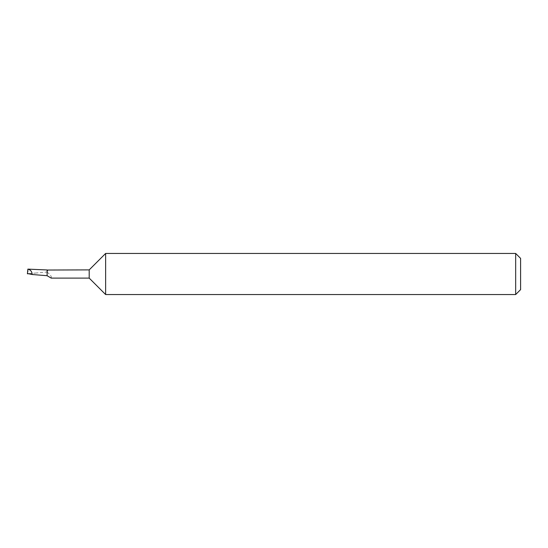 <?xml version="1.0" encoding="UTF-8"?>
<svg xmlns="http://www.w3.org/2000/svg" width="548" height="548" viewBox="0 0 548 548"><rect width="100%" height="100%" fill="white"/><g stroke="black" fill="none" stroke-linecap="round" stroke-linejoin="round"><path stroke-width="0.41" stroke-dasharray="2.74 2.06" d="M47.107 275.788L47.107 269.959M520.6 289.618L520.6 258.382M515.668 253.45L515.668 294.55M105.634 253.45L105.634 294.55M29.633 273.726L35.38 273.082L27.4 273.774L27.893 269.095L34.14 269.301M35.38 273.082L47.107 272L47.107 270.027M28.078 269.143L27.955 273.932M47.587 269.89C48.053 269.972 47.895 270.644 47.107 271.897L47.107 272M89.194 269.89L89.194 278.11M47.107 272.041C50.532 274.849 51.896 276.87 51.197 278.11"/><path stroke-width="0.82" d="M47.107 275.788L47.107 269.959L27.886 269.13C30.654 269.863 32.065 271.65 32.12 274.5L47.107 275.706L51.197 278.11L89.194 278.11L89.194 269.89L47.107 270.027M89.194 278.11L105.634 294.55L105.634 253.45L89.194 269.89M515.668 253.45L520.6 258.382L520.6 289.618L515.668 294.55L515.668 253.45L105.634 253.45M27.893 269.095L27.4 273.774L29.633 273.726M32.12 274.5L27.427 273.507M515.668 294.55L105.634 294.55"/></g></svg>
